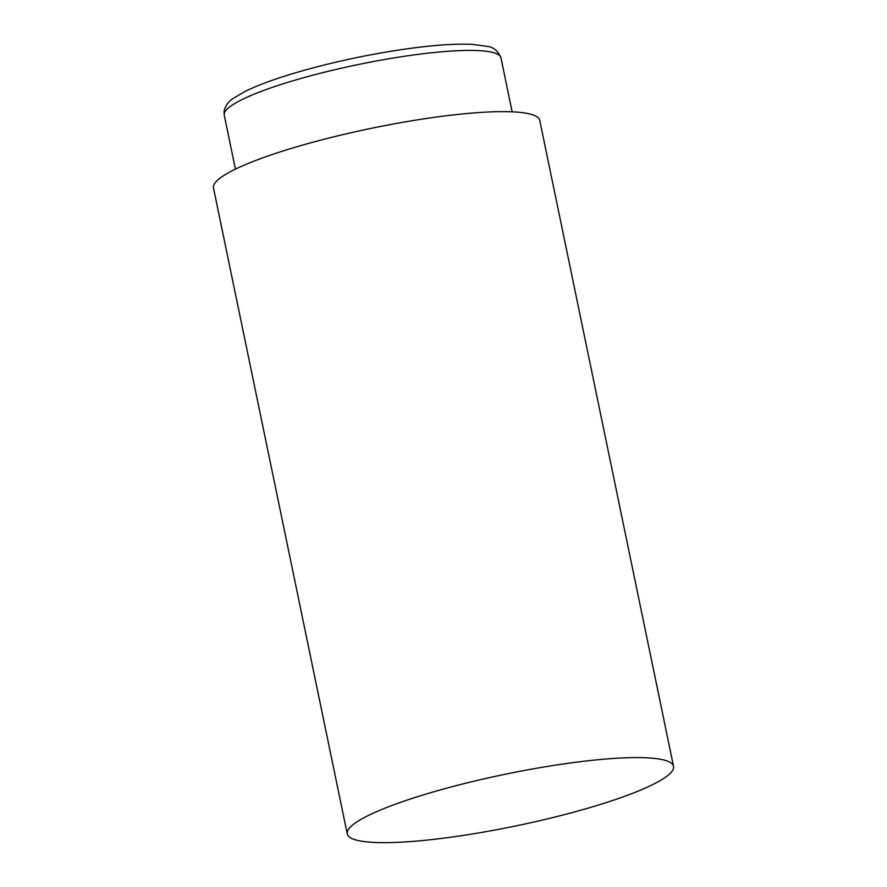 <?xml version="1.0" encoding="UTF-8"?>
<svg xmlns="http://www.w3.org/2000/svg" width="887" height="887" viewBox="0 0 887 887"><rect width="100%" height="100%" fill="white"/><g stroke="black" fill="none" stroke-linecap="round" stroke-linejoin="round"><path stroke-width="1.33" d="M673.521 766.335L539.751 120.388A166.601 26.377 168.3 0 0 371.265 128.338A166.601 26.377 168.3 0 0 213.479 187.955L347.249 833.902A166.601 26.377 168.3 0 0 472.339 833.98A166.601 26.377 168.3 0 0 673.521 766.335A166.601 26.377 168.3 0 0 505.036 774.284A166.601 26.377 168.3 0 0 347.249 833.902M224.245 115.133L224.101 111.119C225.52 105.486 228.624 101.207 233.436 98.28L245.322 91.306C259.148 84.542 278.075 77.734 302.112 70.893C331.971 62.478 362.96 55.715 395.081 50.592C427.39 45.559 453.146 43.474 472.339 44.35L487.473 46.412C493.494 47.089 497.995 50.892 500.955 57.821A141.288 22.375 168.3 0 0 358.06 64.574A141.288 22.375 168.3 0 0 224.245 115.133L235.421 169.14M500.955 57.821L512.143 111.829"/></g></svg>
